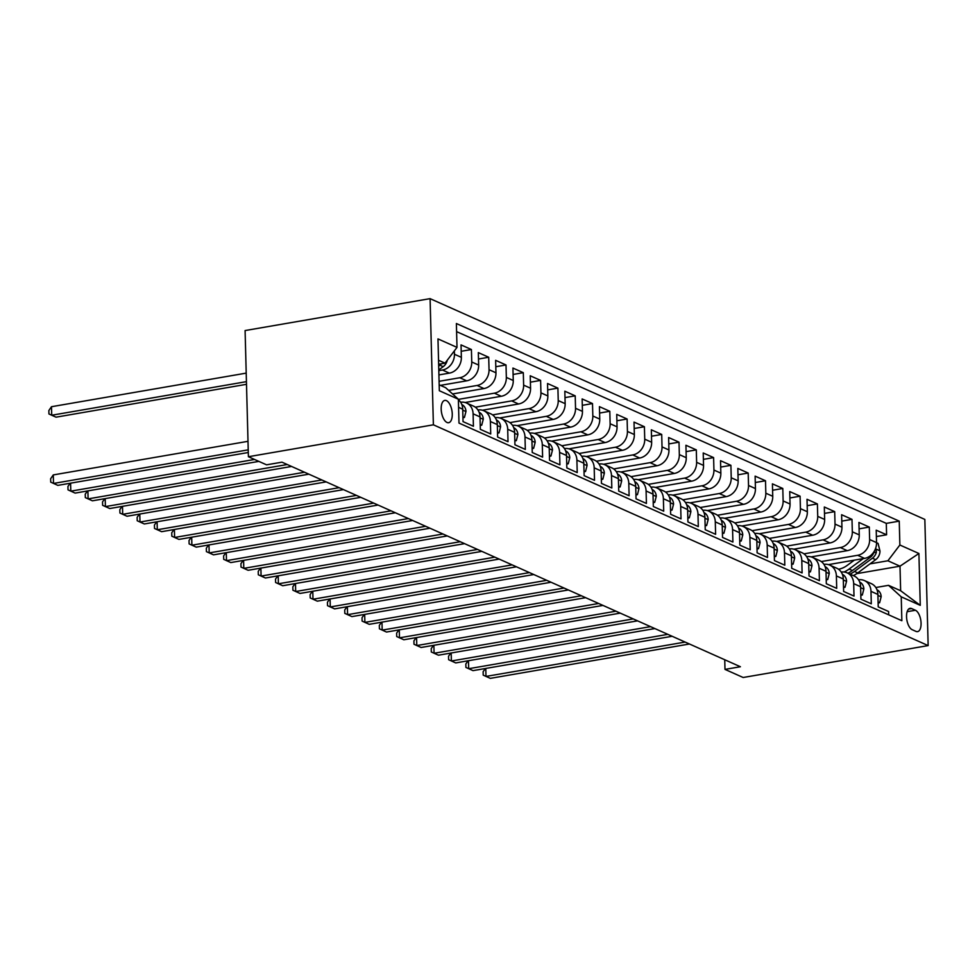 <?xml version="1.0" encoding="UTF-8"?>
<svg xmlns="http://www.w3.org/2000/svg" width="977" height="977" viewBox="0 0 977 977"><rect width="100%" height="100%" fill="white"/><g stroke="black" fill="none" stroke-linecap="round" stroke-linejoin="round"><path stroke-width="1.47" d="M447.002 422.467A11.321 5.276 80.2 0 0 448.651 422.699A11.321 5.276 80.2 0 0 452.156 412.343A11.321 5.276 80.2 0 0 446.44 400.643A11.321 5.276 80.2 0 0 444.804 400.399A11.321 5.276 80.2 0 0 441.286 410.755A11.321 5.276 80.2 0 0 447.002 422.467M433.385 424.812L248.402 456.723L245.093 330.556L430.088 298.644L924.84 519.422L928.15 645.589L433.385 424.812L430.088 298.644M458.579 407.324L462.719 409.18L463.037 421.624L473.418 426.253L473.1 413.808L480.012 416.898A14.142 11.944 -66 0 0 473.442 406.102L466.53 403.012A14.142 11.944 114 0 1 473.1 413.808M480.012 416.898L480.342 429.343L490.723 433.971L490.393 421.527L497.317 424.616A14.142 11.944 -66 0 0 490.747 413.821L483.823 410.731A14.142 11.944 114 0 1 490.393 421.527M497.317 424.616L497.635 437.061L508.016 441.689L507.698 429.245L514.61 432.335A14.142 11.944 -66 0 0 508.04 421.539L501.128 418.449A14.142 11.944 114 0 1 507.698 429.245M514.61 432.335L514.94 444.779L525.321 449.408L524.991 436.963L531.915 440.053A14.142 11.944 -66 0 0 525.345 429.257L518.421 426.18A14.142 11.944 114 0 1 524.991 436.963M531.915 440.053L532.245 452.498L542.614 457.126L542.296 444.682L549.208 447.771A14.142 11.944 -66 0 0 542.65 436.988L535.726 433.898A14.142 11.944 114 0 1 542.296 444.682M549.208 447.771L549.538 460.216L559.919 464.857L559.589 452.4L566.513 455.49A14.142 11.944 -66 0 0 559.943 444.706L553.019 441.616A14.142 11.944 114 0 1 559.589 452.4M566.513 455.49L566.843 467.934L577.212 472.575L576.894 460.118L583.806 463.208A14.142 11.944 -66 0 0 577.248 452.424L570.324 449.335A14.142 11.944 114 0 1 576.894 460.118M583.806 463.208L584.136 475.652L594.517 480.293L594.187 467.849L601.111 470.926A14.142 11.944 -66 0 0 594.541 460.143L587.617 457.053A14.142 11.944 114 0 1 594.187 467.849M601.111 470.926L601.441 483.383L611.822 488.012L611.492 475.567L618.404 478.657A14.142 11.944 -66 0 0 611.846 467.861L604.922 464.771A14.142 11.944 114 0 1 611.492 475.567M618.404 478.657L618.734 491.101L629.115 495.73L628.785 483.285L635.709 486.375A14.142 11.944 -66 0 0 629.139 475.579L622.227 472.489A14.142 11.944 114 0 1 628.785 483.285M635.709 486.375L636.039 498.82L646.42 503.448L646.09 491.004L653.002 494.093A14.142 11.944 -66 0 0 646.444 483.297L639.52 480.208A14.142 11.944 114 0 1 646.09 491.004M653.002 494.093L653.332 506.538L663.713 511.166L663.383 498.722L670.307 501.812A14.142 11.944 -66 0 0 663.737 491.016L656.825 487.926A14.142 11.944 114 0 1 663.383 498.722M670.307 501.812L670.637 514.256L681.018 518.885L680.688 506.44L687.613 509.53A14.142 11.944 -66 0 0 681.042 498.734L674.118 495.644A14.142 11.944 114 0 1 680.688 506.44M687.613 509.53L687.93 521.974L698.311 526.603L697.981 514.158L704.906 517.248A14.142 11.944 -66 0 0 698.335 506.452L691.423 503.375A14.142 11.944 114 0 1 697.981 514.158M704.906 517.248L705.235 529.693L715.616 534.321L715.286 521.877L722.211 524.967A14.142 11.944 -66 0 0 715.64 514.183L708.716 511.093A14.142 11.944 114 0 1 715.286 521.877M722.211 524.967L722.528 537.411L732.909 542.052L732.579 529.595L739.504 532.685A14.142 11.944 -66 0 0 732.933 521.901L726.021 518.811A14.142 11.944 114 0 1 732.579 529.595M739.504 532.685L739.833 545.129L750.214 549.77L749.884 537.313L756.809 540.403A14.142 11.944 -66 0 0 750.238 529.619L743.314 526.53A14.142 11.944 114 0 1 749.884 537.313M756.809 540.403L757.126 552.848L767.507 557.488L767.189 545.044L774.102 548.121A14.142 11.944 -66 0 0 767.531 537.338L760.619 534.248A14.142 11.944 114 0 1 767.189 545.044M774.102 548.121L774.431 560.578L784.812 565.207L784.482 552.762L791.407 555.852A14.142 11.944 -66 0 0 784.836 545.056L777.912 541.966A14.142 11.944 114 0 1 784.482 552.762M791.407 555.852L791.724 568.296L802.105 572.925L801.787 560.48L808.7 563.57A14.142 11.944 -66 0 0 802.129 552.774L795.217 549.685A14.142 11.944 114 0 1 801.787 560.48M808.7 563.57L809.029 576.015L819.41 580.643L819.08 568.199L826.005 571.289A14.142 11.944 -66 0 0 819.434 560.493L812.51 557.403A14.142 11.944 114 0 1 819.08 568.199M826.005 571.289L826.322 583.733L836.703 588.362L836.385 575.917L843.298 579.007A14.142 11.944 -66 0 0 836.727 568.211L829.815 565.121A14.142 11.944 114 0 1 836.385 575.917M843.298 579.007L843.627 591.451L854.008 596.08L853.678 583.635L860.603 586.725A14.142 11.944 -66 0 0 854.032 575.929L847.108 572.84A14.142 11.944 114 0 1 853.678 583.635M860.603 586.725L860.92 599.17L871.301 603.798L870.983 591.354A14.142 11.944 -66 0 0 864.413 580.57A14.142 11.944 -66 0 0 858.527 579.801M828.398 564.621L864.572 558.38A14.142 11.944 -66 0 0 876.54 542.614L876.21 530.169L886.591 534.798L876.381 536.556M821.278 561.567L857.647 555.29A14.142 11.944 -66 0 0 869.628 539.524L869.298 527.079L859.088 528.838M869.298 527.079L858.917 522.451L859.247 534.895A14.142 11.944 -66 0 1 847.267 550.662L811.105 556.902M793.8 549.184L829.962 542.943A14.142 11.944 -66 0 0 841.942 527.177L841.612 514.72L851.993 519.361L841.783 521.12M776.507 541.453L812.669 535.225A14.142 11.944 -66 0 0 824.649 519.459L824.319 507.002L834.7 511.643L824.49 513.401M759.202 533.735L795.363 527.507A14.142 11.944 -66 0 0 807.344 511.728L807.014 499.284L817.395 503.924L807.185 505.683M741.909 526.017L778.071 519.776A14.142 11.944 -66 0 0 790.051 504.01L789.721 491.565L800.102 496.194L789.892 497.965M724.604 518.298L760.765 512.058A14.142 11.944 -66 0 0 772.746 496.292L772.416 483.847L782.797 488.476L772.587 490.246M707.311 510.58L743.473 504.34A14.142 11.944 -66 0 0 755.441 488.573L755.123 476.129L765.504 480.757L755.282 482.528M690.006 502.862L726.167 496.621A14.142 11.944 -66 0 0 738.148 480.855L737.818 468.41L748.199 473.039L737.989 474.798M672.701 495.144L708.875 488.903A14.142 11.944 -66 0 0 720.843 473.137L720.525 460.692L730.906 465.321L720.684 467.079M655.408 487.425L691.569 481.185A14.142 11.944 -66 0 0 703.55 465.418L703.22 452.974L713.601 457.602L703.391 459.361M638.103 479.707L674.277 473.466A14.142 11.944 -66 0 0 686.245 457.7L685.927 445.256L696.308 449.884L686.086 451.643M620.81 471.989L656.971 465.748A14.142 11.944 -66 0 0 668.952 449.982L668.622 437.525L679.003 442.166L668.793 443.924M603.505 464.27L639.679 458.03A14.142 11.944 -66 0 0 651.647 442.263L651.329 429.807L661.71 434.447L651.488 436.206M586.212 456.54L622.373 450.312A14.142 11.944 -66 0 0 634.354 434.533L634.024 422.088L644.405 426.729L634.195 428.488M568.907 448.822L605.081 442.581A14.142 11.944 -66 0 0 617.049 426.815L616.731 414.37L627.112 418.999L616.89 420.769M551.614 441.103L587.775 434.863A14.142 11.944 -66 0 0 599.756 419.096L599.426 406.652L609.807 411.28L599.597 413.051M534.309 433.385L570.483 427.144A14.142 11.944 -66 0 0 582.451 411.378L582.133 398.934L592.502 403.562L582.292 405.333M517.016 425.667L553.177 419.426A14.142 11.944 -66 0 0 565.158 403.66L564.828 391.215L575.209 395.844L564.999 397.602M499.711 417.948L535.885 411.708A14.142 11.944 -66 0 0 547.853 395.941L547.535 383.497L557.904 388.125L547.694 389.884M482.418 410.23L518.579 403.99A14.142 11.944 -66 0 0 530.56 388.223L530.23 375.779L540.611 380.407L530.401 382.166M465.113 402.512L501.286 396.271A14.142 11.944 -66 0 0 513.255 380.505L512.925 368.06L523.306 372.689L513.096 374.447M452.571 393.963L483.981 388.553A14.142 11.944 -66 0 0 495.962 372.787L495.632 360.33L506.013 364.971L495.803 366.729M440.419 385.365L466.688 380.835A14.142 11.944 -66 0 0 478.657 365.068L478.327 352.612L488.708 357.252L478.498 359.011M438.917 374.912L449.383 373.116A14.142 11.944 -66 0 0 461.364 357.338L461.034 344.893L471.415 349.534L461.205 351.293M724.739 659.744L724.995 669.392L740.407 666.741L281.974 462.17L266.562 464.832L248.402 456.723M915.425 610.259L911.626 608.561A10.967 5.105 80.2 0 0 910.039 608.329A10.967 5.105 80.2 0 0 906.644 618.356A10.967 5.105 80.2 0 0 912.176 629.701L915.986 631.398A10.967 5.105 80.2 0 0 917.574 631.63A10.967 5.105 80.2 0 0 920.969 621.592A10.967 5.105 80.2 0 0 915.425 610.259L907.144 611.687M439.186 384.816L445.671 387.71L458.372 399.227L458.995 423.09L901.856 620.713L901.234 596.837L888.533 585.333L875.819 587.519M458.372 399.227L439.332 390.727L437.977 338.897L457.004 347.385L456.381 323.521L899.243 521.144L899.866 545.007L918.905 553.495L920.261 605.337L901.234 596.837M438.807 370.649L442.459 370.027L449.383 373.116M439.088 381.311L459.764 377.745L466.688 380.835M448.614 390.373L477.057 385.463L483.981 388.553M458.372 399.385L494.362 393.181L501.286 396.271M475.298 407.177L511.655 400.9L518.579 403.99M492.591 414.895L528.96 408.618L535.885 411.708M509.896 422.614L546.265 416.336L553.177 419.426M527.189 430.332L563.558 424.055L570.483 427.144M544.494 438.05L580.863 431.785L587.775 434.863M561.787 445.768L598.156 439.503L605.081 442.581M579.092 453.487L615.461 447.222L622.373 450.312M596.385 461.217L632.754 454.94L639.679 458.03M613.69 468.936L650.059 462.658L656.971 465.748M630.983 476.654L667.352 470.377L674.277 473.466M648.288 484.372L684.657 478.095L691.569 481.185M665.581 492.09L701.95 485.813L708.875 488.903M682.886 499.809L719.255 493.532L726.167 496.621M700.179 507.527L736.548 501.25L743.473 504.34M717.484 515.245L753.853 508.98L760.765 512.058M734.777 522.964L771.146 516.699L778.071 519.776M752.082 530.682L788.451 524.417L795.363 527.507M769.387 538.412L805.744 532.135L812.669 535.225M786.68 546.131L823.049 539.854L829.962 542.943M803.986 553.849L840.342 547.572L847.267 550.662M886.591 534.798L886.298 523.379L456.601 331.63M454.354 350.89L454.439 354.26A14.142 11.944 114 0 1 442.459 370.027M471.415 349.534L471.744 361.978A14.142 11.944 114 0 1 459.764 377.745M488.708 357.252L489.037 369.697A14.142 11.944 114 0 1 477.057 385.463M506.013 364.971L506.342 377.415A14.142 11.944 114 0 1 494.362 393.181M523.306 372.689L523.635 385.133A14.142 11.944 114 0 1 511.655 400.9M540.611 380.407L540.94 392.852A14.142 11.944 114 0 1 528.96 408.618M557.904 388.125L558.233 400.57A14.142 11.944 114 0 1 546.265 416.336M575.209 395.844L575.538 408.288A14.142 11.944 114 0 1 563.558 424.055M592.502 403.562L592.831 416.007A14.142 11.944 114 0 1 580.863 431.785M609.807 411.28L610.136 423.737A14.142 11.944 114 0 1 598.156 439.503M627.112 418.999L627.429 431.455A14.142 11.944 114 0 1 615.461 447.222M644.405 426.729L644.735 439.174A14.142 11.944 114 0 1 632.754 454.94M661.71 434.447L662.027 446.892A14.142 11.944 114 0 1 650.059 462.658M679.003 442.166L679.333 454.61A14.142 11.944 114 0 1 667.352 470.377M696.308 449.884L696.625 462.329A14.142 11.944 114 0 1 684.657 478.095M713.601 457.602L713.931 470.047A14.142 11.944 114 0 1 701.95 485.813M730.906 465.321L731.223 477.765A14.142 11.944 114 0 1 719.255 493.532M748.199 473.039L748.529 485.484A14.142 11.944 114 0 1 736.548 501.25M765.504 480.757L765.821 493.202A14.142 11.944 114 0 1 753.853 508.98M782.797 488.476L783.127 500.932A14.142 11.944 114 0 1 771.146 516.699M800.102 496.194L800.419 508.651A14.142 11.944 114 0 1 788.451 524.417M817.395 503.924L817.725 516.369A14.142 11.944 114 0 1 805.744 532.135M834.7 511.643L835.017 524.087A14.142 11.944 114 0 1 823.049 539.854M851.993 519.361L852.323 531.806A14.142 11.944 114 0 1 840.342 547.572M888.691 614.838L888.606 611.517L878.225 606.888L877.896 594.443A14.142 11.944 -66 0 0 871.325 583.648L864.413 580.57M888.533 585.333L900.647 590.731L900 566.184L887.898 560.774L899.866 545.007M856.719 573.646L900 566.184L918.905 553.495M870.006 563.863L887.898 560.774M724.995 669.392L743.155 677.501L928.15 645.589M438.649 364.262L445.036 363.163L438.539 360.257M886.298 523.379L899.243 521.144M841.221 572.082A14.142 11.944 114 0 1 847.108 572.84M823.929 564.364A14.142 11.944 114 0 1 829.815 565.121A22.459 18.966 114 0 1 829.436 564.437M806.623 556.646A14.142 11.944 114 0 1 812.51 557.403M789.331 548.927A14.142 11.944 114 0 1 795.217 549.685M772.025 541.209A14.142 11.944 114 0 1 777.912 541.966M754.732 533.491A14.142 11.944 114 0 1 760.619 534.248M737.427 525.773A14.142 11.944 114 0 1 743.314 526.53M720.134 518.054A14.142 11.944 114 0 1 726.021 518.811M702.829 510.324A14.142 11.944 114 0 1 708.716 511.093M685.536 502.605A14.142 11.944 114 0 1 691.423 503.375M668.231 494.887A14.142 11.944 114 0 1 674.118 495.644M650.938 487.169A14.142 11.944 114 0 1 656.825 487.926M633.633 479.451A14.142 11.944 114 0 1 639.52 480.208M616.34 471.732A14.142 11.944 114 0 1 622.227 472.489M599.035 464.014A14.142 11.944 114 0 1 604.922 464.771M581.742 456.296A14.142 11.944 114 0 1 587.617 457.053M564.437 448.577A14.142 11.944 114 0 1 570.324 449.335M547.144 440.859A14.142 11.944 114 0 1 553.019 441.616M529.839 433.129A14.142 11.944 114 0 1 535.726 433.898M512.546 425.41A14.142 11.944 114 0 1 518.421 426.18M495.241 417.692A14.142 11.944 114 0 1 501.128 418.449M477.948 409.974A14.142 11.944 114 0 1 483.823 410.731M460.643 402.255A14.142 11.944 114 0 1 466.53 403.012M462.719 409.18A14.142 11.944 -66 0 0 458.384 399.752M457.004 347.385L445.036 363.163M900.647 590.731L920.261 605.337M878.103 602.052L879.618 602.736L881.169 596.678A9.367 7.914 -66 0 0 876.98 589.778M485.777 668.439L485.984 676.426L685.133 642.072M485.337 668.512L483.114 671.736L483.212 675.144L490.307 678.356L689.457 644.002M878.128 602.992L879.618 602.736M854.313 560.151L847.181 565.414A22.459 18.966 114 0 1 838.51 569.237M863.241 558.612L849.086 569.066A27.051 22.85 114 0 1 844.03 572.021M876.54 542.723L878.067 543.395L879.972 550.991A9.367 7.914 114 0 1 875.673 559.674L857.745 572.925A27.051 22.85 114 0 1 853.287 575.6M874.293 551.223A9.367 7.914 114 0 1 870.312 557.281L852.384 570.531A27.051 22.85 114 0 1 847.926 573.206M850.002 574.134A27.051 22.85 -66 0 0 854.46 571.46L872.388 558.209A9.367 7.914 -66 0 0 876.369 552.152L876.174 550.149L875.111 549.611M860.798 594.334L862.312 595.017L863.863 588.96A9.367 7.914 -66 0 0 859.687 582.06M468.471 660.721L468.679 668.708L667.841 634.354M468.044 660.794L465.821 664.006L465.907 667.425L473.015 670.637L672.164 636.283M860.822 595.274L862.312 595.017M843.505 586.615L845.02 587.287L846.571 581.242A9.367 7.914 -66 0 0 842.382 574.342M451.179 653.002L451.386 660.989L650.535 626.636M450.739 653.076L448.516 656.288L448.614 659.707L455.709 662.919L654.859 628.565M843.53 587.556L845.02 587.287M826.2 578.897L827.714 579.569L829.265 573.523A9.367 7.914 -66 0 0 825.089 566.623M433.873 645.284L434.081 653.271L633.243 618.917M433.446 645.357L431.223 648.569L431.309 651.989L438.417 655.201L637.566 620.847M826.224 579.825L827.714 579.569M808.895 571.179L810.422 571.85L811.972 565.805A9.367 7.914 -66 0 0 807.784 558.905M416.581 637.554L416.788 645.553L615.937 611.199M416.141 637.639L413.918 640.851L414.004 644.258L421.111 647.482L620.261 613.129M808.932 572.107L810.422 571.85M791.602 563.46L793.116 564.132L794.667 558.087A9.367 7.914 -66 0 0 790.491 551.187M399.275 629.835L399.483 637.834L598.645 603.481M398.848 629.909L396.625 633.133L396.711 636.54L403.819 639.764L602.968 605.41M791.626 564.388L793.116 564.132M774.297 555.742L775.823 556.414L777.374 550.369A9.367 7.914 -66 0 0 773.186 543.468M381.983 622.117L382.19 630.116L581.339 595.75M381.543 622.19L379.32 625.414L379.406 628.822L386.513 632.046L585.663 597.68M774.321 556.67L775.823 556.414M757.004 548.024L758.518 548.695L760.069 542.65A9.367 7.914 -66 0 0 755.893 535.75M364.677 614.399L364.885 622.386L564.047 588.032M364.25 614.472L362.027 617.696L362.113 621.103L369.221 624.327L568.37 589.961M757.028 548.952L758.518 548.695M739.699 540.293L741.225 540.977L742.776 534.932A9.367 7.914 -66 0 0 738.588 528.032M347.385 606.68L347.592 614.667L546.741 580.314M346.945 606.754L344.722 609.978L344.808 613.385L351.915 616.597L551.065 582.243M739.723 541.234L741.225 540.977M722.406 532.575L723.92 533.259L725.471 527.214A9.367 7.914 -66 0 0 721.295 520.301M330.079 598.962L330.287 606.949L529.449 572.595M329.652 599.035L327.429 602.259L327.515 605.667L334.61 608.879L533.772 574.525M722.43 533.515L723.92 533.259M705.101 524.857L706.627 525.541L708.178 519.483A9.367 7.914 -66 0 0 703.99 512.583M312.787 591.244L312.994 599.231L512.143 564.877M312.347 591.317L310.124 594.541L310.21 597.948L317.317 601.16L516.467 566.807M705.125 525.797L706.627 525.541M687.808 517.138L689.322 517.822L690.873 511.765A9.367 7.914 -66 0 0 686.697 504.865M295.481 583.525L295.689 591.512L494.838 557.159M295.054 583.599L292.831 586.811L292.917 590.23L300.012 593.442L499.174 559.088M687.832 518.079L689.322 517.822M670.503 509.42L672.029 510.104L673.568 504.047A9.367 7.914 -66 0 0 669.392 497.146M278.189 575.807L278.396 583.794L477.545 549.44M277.749 575.88L275.526 579.092L275.612 582.512L282.719 585.724L481.869 551.37M670.527 510.36L672.029 510.104M653.21 501.702L654.724 502.373L656.275 496.328A9.367 7.914 -66 0 0 652.099 489.428M260.883 568.089L261.091 576.076L460.24 541.722M260.456 568.162L258.221 571.374L258.319 574.794L265.414 578.005L464.576 543.652M653.234 502.63L654.724 502.373M635.905 493.983L637.431 494.655L638.97 488.61A9.367 7.914 -66 0 0 634.794 481.71M243.591 560.358L243.798 568.358L442.947 534.004M243.151 560.444L240.928 563.656L241.014 567.063L248.121 570.287L447.271 535.933M635.929 494.912L637.431 494.655M618.612 486.265L620.126 486.937L621.677 480.892A9.367 7.914 -66 0 0 617.501 473.992M226.285 552.64L226.493 560.639L425.642 526.285M225.858 552.713L223.623 555.937L223.721 559.345L230.816 562.569L429.978 528.215M618.636 487.193L620.126 486.937M601.307 478.547L602.821 479.218L604.372 473.173A9.367 7.914 -66 0 0 600.196 466.273M208.993 544.922L209.2 552.921L408.349 518.555M208.553 544.995L206.33 548.219L206.416 551.626L213.523 554.851L412.673 520.485M601.331 479.475L602.821 479.218M584.014 470.829L585.528 471.5L587.079 465.455A9.367 7.914 -66 0 0 582.903 458.555M191.687 537.203L191.895 545.203L391.044 510.837M191.248 537.277L189.025 540.501L189.123 543.908L196.218 547.132L395.367 512.766M584.038 471.757L585.528 471.5M566.709 463.098L568.223 463.782L569.774 457.737A9.367 7.914 -66 0 0 565.598 450.837M174.394 529.485L174.602 537.472L373.751 503.118M173.955 529.558L171.732 532.783L171.818 536.19L178.925 539.402L378.075 505.048M566.733 464.038L568.223 463.782M549.416 455.38L550.93 456.064L552.481 450.018A9.367 7.914 -66 0 0 548.305 443.106M157.089 521.767L157.297 529.754L356.446 495.4M156.65 521.84L154.427 525.064L154.525 528.472L161.62 531.683L360.769 497.33M549.44 456.32L550.93 456.064M532.111 447.661L533.625 448.345L535.176 442.288A9.367 7.914 -66 0 0 531 435.388M139.784 514.049L140.004 522.036L339.153 487.682M139.357 514.122L137.134 517.346L137.22 520.753L144.327 523.965L343.477 489.611M532.135 448.602L533.625 448.345M514.818 439.943L516.332 440.627L517.883 434.57A9.367 7.914 -66 0 0 513.707 427.67M122.491 506.33L122.699 514.317L321.848 479.963M122.052 506.404L119.829 509.615L119.927 513.035L127.022 516.247L326.171 481.893M514.842 440.883L516.332 440.627M497.513 432.225L499.027 432.909L500.578 426.851A9.367 7.914 -66 0 0 496.401 419.951M105.186 498.612L105.406 506.599L304.555 472.245M104.759 498.685L102.536 501.897L102.622 505.317L109.729 508.528L308.879 474.175M497.537 433.165L499.027 432.909M480.22 424.507L481.734 425.178L483.285 419.133A9.367 7.914 -66 0 0 479.096 412.233M87.893 490.894L88.101 498.881L287.25 464.527M87.454 490.967L85.231 494.179L85.329 497.598L92.424 500.81L291.573 466.456M480.244 425.435L481.734 425.178M462.915 416.788L464.429 417.46L465.98 411.415A9.367 7.914 -66 0 0 461.803 404.515M70.588 483.163L70.808 491.162L254.533 459.459M70.161 483.249L67.938 486.461L68.024 489.868L75.131 493.092L258.868 461.388M462.939 417.716L464.429 417.46M247.999 441.323L53.283 474.92L53.503 483.444L248.219 449.847M53.283 474.92L50.633 478.742L50.731 482.149L57.826 485.374L248.292 452.51M447.271 360.22A9.367 7.914 114 0 1 443.192 366.68L438.795 369.941M246.204 373.129L51.488 406.713L51.72 415.237L56.043 417.167L246.497 384.315M438.697 366.119L439.906 365.215A9.367 7.914 -66 0 0 441.482 363.774M246.436 381.653L51.72 415.237L48.935 413.955L48.85 410.548L51.488 406.713M857.647 555.29L864.572 558.38M869.628 539.524L876.54 542.614M454.439 354.26L461.364 357.338M471.744 361.978L478.657 365.068M489.037 369.697L495.962 372.787M506.342 377.415L513.255 380.505M523.635 385.133L530.56 388.223M540.94 392.852L547.853 395.941M558.233 400.57L565.158 403.66M575.538 408.288L582.451 411.378M592.831 416.007L599.756 419.096M610.136 423.737L617.049 426.815M627.429 431.455L634.354 434.533M644.735 439.174L651.647 442.263M662.027 446.892L668.952 449.982M679.333 454.61L686.245 457.7M696.625 462.329L703.55 465.418M713.931 470.047L720.843 473.137M731.223 477.765L738.148 480.855M748.529 485.484L755.441 488.573M765.821 493.202L772.746 496.292M783.127 500.932L790.051 504.01M800.419 508.651L807.344 511.728M817.725 516.369L824.649 519.459M835.017 524.087L841.942 527.177M852.323 531.806L859.247 534.895M870.983 591.354L877.896 594.443M908.622 609.074L911.626 608.561M877.92 595.408L881.132 596.837M879.923 550.796L875.453 548.805M852.384 570.531L849.086 569.066M857.745 572.925L854.46 571.46M870.312 557.281L868.993 556.695M875.673 559.674L872.388 558.209M873.865 552.579L876.369 552.152M860.627 587.69L863.827 589.119M843.322 579.972L846.534 581.4M826.029 572.241L829.229 573.682M808.724 564.523L811.936 565.952M791.431 556.805L794.631 558.233M774.126 549.086L777.338 550.515M756.833 541.368L760.033 542.797M739.528 533.65L742.728 535.078M722.235 525.931L725.435 527.36M704.93 518.213L708.13 519.642M687.637 510.495L690.837 511.924M670.332 502.776L673.532 504.205M653.039 495.046L656.239 496.487M635.734 487.328L638.934 488.756M618.441 479.609L621.641 481.038M601.136 471.891L604.336 473.32M583.831 464.173L587.043 465.602M566.538 456.454L569.738 457.883M549.233 448.736L552.445 450.165M531.94 441.018L535.14 442.447M514.635 433.3L517.847 434.728M497.342 425.581L500.542 427.01M480.037 417.851L483.249 419.292M462.744 410.132L465.944 411.561M443.192 366.68L439.906 365.215"/></g></svg>
